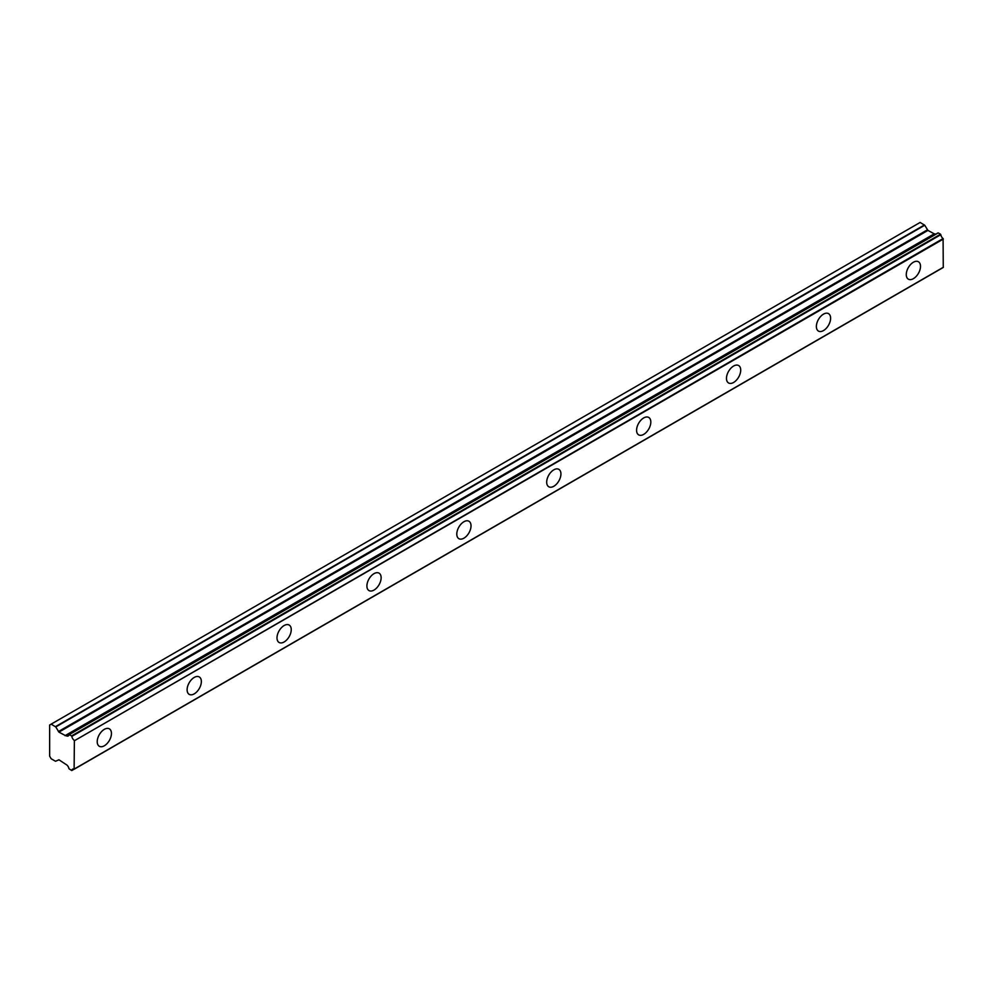 <?xml version="1.0" encoding="UTF-8"?>
<svg xmlns="http://www.w3.org/2000/svg" width="993" height="993" viewBox="0 0 993 993"><rect width="100%" height="100%" fill="white"/><g stroke="black" fill="none" stroke-linecap="round" stroke-linejoin="round"><path stroke-width="1.49" d="M938.236 232.908L940.532 234.224L71.546 735.925L69.262 734.609L938.236 232.908L68.964 734.721A3.823 2.209 60 0 1 68.219 735.974A3.823 2.209 60 0 1 66.308 735.776A3.823 2.209 60 0 1 66.047 735.614L935.021 233.914L66.047 735.614M935.642 234.261A3.823 2.209 60 0 1 935.282 234.075A3.823 2.209 60 0 1 935.021 233.914M913.386 278.673A10.067 5.809 120 0 0 919.965 269.811A10.067 5.809 120 0 0 918.413 261.742A10.067 5.809 120 0 0 913.386 262.239A10.067 5.809 120 0 0 906.808 271.114A10.067 5.809 120 0 0 908.359 279.17A10.067 5.809 120 0 0 913.386 278.673M104.339 745.78A10.067 5.809 120 0 0 110.906 736.905A10.067 5.809 120 0 0 109.367 728.837A10.067 5.809 120 0 0 104.339 729.346A10.067 5.809 120 0 0 97.761 738.209A10.067 5.809 120 0 0 99.3 746.277A10.067 5.809 120 0 0 104.339 745.78M194.231 693.871A10.067 5.809 120 0 0 200.809 685.009A10.067 5.809 120 0 0 199.258 676.941A10.067 5.809 120 0 0 194.231 677.437A10.067 5.809 120 0 0 187.652 686.312A10.067 5.809 120 0 0 189.204 694.368A10.067 5.809 120 0 0 194.231 693.871M284.122 641.975A10.067 5.809 120 0 0 290.701 633.112A10.067 5.809 120 0 0 289.162 625.044A10.067 5.809 120 0 0 284.122 625.54A10.067 5.809 120 0 0 277.543 634.403A10.067 5.809 120 0 0 279.095 642.471A10.067 5.809 120 0 0 284.122 641.975M374.013 590.078A10.067 5.809 120 0 0 380.592 581.203A10.067 5.809 120 0 0 379.053 573.147A10.067 5.809 120 0 0 374.013 573.644A10.067 5.809 120 0 0 367.447 582.506A10.067 5.809 120 0 0 368.986 590.574A10.067 5.809 120 0 0 374.013 590.078M463.917 538.181A10.067 5.809 120 0 0 470.483 529.306A10.067 5.809 120 0 0 468.944 521.238A10.067 5.809 120 0 0 463.917 521.735A10.067 5.809 120 0 0 457.339 530.61A10.067 5.809 120 0 0 458.878 538.678A10.067 5.809 120 0 0 463.917 538.181M553.809 486.272A10.067 5.809 120 0 0 560.387 477.41A10.067 5.809 120 0 0 558.836 469.341A10.067 5.809 120 0 0 553.809 469.838A10.067 5.809 120 0 0 547.23 478.713A10.067 5.809 120 0 0 548.781 486.769A10.067 5.809 120 0 0 553.809 486.272M643.7 434.375A10.067 5.809 120 0 0 650.278 425.5A10.067 5.809 120 0 0 648.739 417.445A10.067 5.809 120 0 0 643.7 417.941A10.067 5.809 120 0 0 637.121 426.804A10.067 5.809 120 0 0 638.673 434.872A10.067 5.809 120 0 0 643.7 434.375M733.591 382.479A10.067 5.809 120 0 0 740.17 373.604A10.067 5.809 120 0 0 738.631 365.536A10.067 5.809 120 0 0 733.591 366.045A10.067 5.809 120 0 0 727.025 374.907A10.067 5.809 120 0 0 728.564 382.975A10.067 5.809 120 0 0 733.591 382.479M823.495 330.57A10.067 5.809 120 0 0 830.061 321.707A10.067 5.809 120 0 0 828.522 313.639A10.067 5.809 120 0 0 823.495 314.136A10.067 5.809 120 0 0 816.916 323.01A10.067 5.809 120 0 0 818.455 331.079A10.067 5.809 120 0 0 823.495 330.57M74.053 769.141L71.757 770.556L68.964 768.743A3.823 2.209 60 0 0 66.047 764.486L58.947 759.794L55.484 761.259L51.152 758.751L49.65 756.157L49.65 725.014L51.152 724.145L55.757 726.938L924.731 225.237L920.126 222.444L51.152 724.145M934.55 234.013L927.934 230.413L924.731 225.237M938.025 232.883L69.212 734.584M74.363 769.016L943.263 267.465L943.089 238.556A3.823 2.209 60 0 1 940.83 234.683L940.532 234.224M934.785 233.876L65.6 735.701L58.947 732.114L55.757 726.938M71.844 770.407A3.823 2.209 60 0 1 72.601 769.165A3.823 2.209 60 0 1 74.115 769.165L74.376 740.753L943.35 239.052M943.089 238.556L74.376 740.753M74.115 740.257A3.823 2.209 60 0 1 71.844 736.384L940.83 234.683M924.471 224.952L55.484 726.653M927.4 229.855L58.426 731.556M58.947 732.114L927.934 230.413M934.053 233.951L65.066 735.652M943.35 267.266L74.376 768.967M943.263 267.465L74.289 769.165M74.152 769.178L71.757 770.556"/></g></svg>
